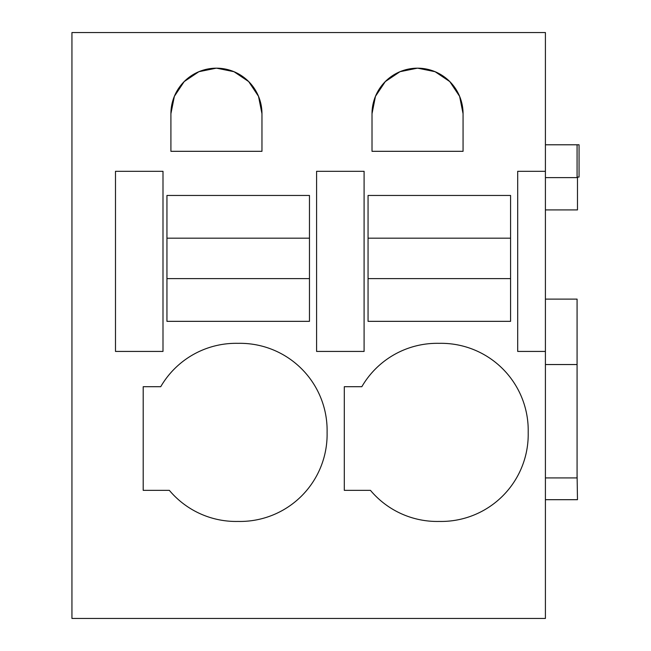 <?xml version="1.0" encoding="UTF-8"?>
<svg xmlns="http://www.w3.org/2000/svg" width="651" height="651" viewBox="0 0 651 651"><rect width="100%" height="100%" fill="white"/><g stroke="black" fill="none" stroke-linecap="round" stroke-linejoin="round"><path stroke-width="0.98" d="M71.944 32.55L71.944 618.45L545.408 618.45L545.408 32.55L71.944 32.55M463.064 113.705A45.529 45.529 0 0 0 417.543 68.176A45.529 45.529 0 0 0 372.014 113.705L372.014 151.317L463.064 151.317L463.064 113.705L459.614 96.332L449.792 81.587L435.088 71.7L417.73 68.176M439.148 343.337A87.096 87.096 0 0 0 361.834 386.702L344.306 386.702L344.306 490.349L370.452 490.349A87.096 87.096 0 0 0 439.148 521.435A87.096 87.096 0 0 0 528.197 432.386A87.096 87.096 0 0 0 439.148 343.337A87.096 87.096 0 0 0 361.834 386.702M364.096 171.303L364.096 351.426L364.096 171.303L316.589 171.303L316.589 351.426L364.096 351.426M143.196 386.702L160.732 386.702A87.096 87.096 0 0 1 238.038 343.337A87.096 87.096 0 0 1 327.095 432.386A87.096 87.096 0 0 1 238.038 521.435A87.096 87.096 0 0 1 169.341 490.349L143.196 490.349L143.196 386.702M170.912 151.317L261.962 151.317L261.962 113.705A45.529 45.529 0 0 0 216.433 68.176A45.529 45.529 0 0 0 170.912 113.705L170.912 151.317M545.408 209.923L577.478 209.923L577.478 177.048M545.408 351.426L517.7 351.426L517.7 171.303L545.408 171.303M417.356 68.176L399.991 71.7L385.294 81.587L375.464 96.332L372.014 113.705M115.487 171.303L162.994 171.303L162.994 351.426L115.487 351.426L115.487 171.303M261.962 113.705L258.512 96.332L248.682 81.587L233.986 71.7L216.62 68.176M216.246 68.176L198.889 71.7L184.184 81.587L174.362 96.332L170.912 113.705M545.408 144.791L579.056 144.791L579.056 177.048L577.079 177.048M545.408 177.633L577.079 177.633L577.079 144.791M545.408 364.536L577.079 364.536L577.079 299.118L545.408 299.118M545.408 477.915L577.079 477.915L577.079 364.536M545.408 499.683L577.478 499.683L577.079 474.579M309.469 321.342L309.469 278.612L166.949 278.612L166.949 321.342L309.469 321.342M166.949 238.185L309.469 238.185L309.469 195.455L166.949 195.455L166.949 278.612M309.469 238.185L309.469 278.612M510.571 321.342L510.571 278.612L368.059 278.612L368.059 321.342L510.571 321.342M368.059 238.185L510.571 238.185L510.571 195.455L368.059 195.455L368.059 278.612M510.571 238.185L510.571 278.612"/></g></svg>
